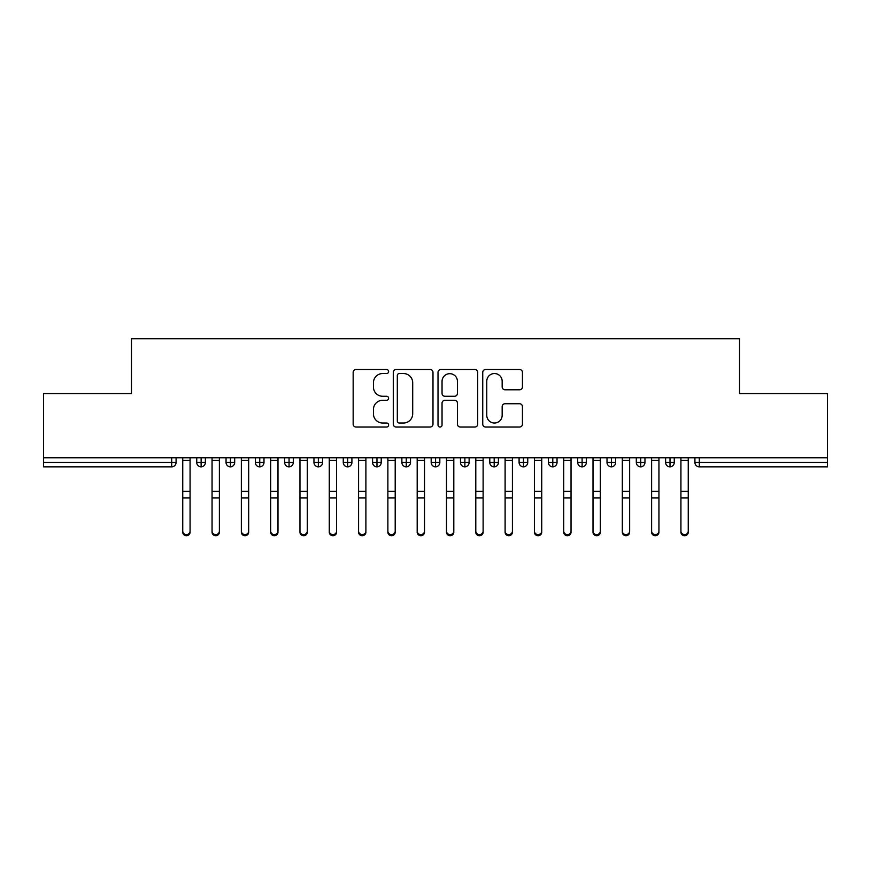 <?xml version="1.0" encoding="UTF-8"?>
<svg xmlns="http://www.w3.org/2000/svg" width="871" height="871" viewBox="0 0 871 871"><rect width="100%" height="100%" fill="white"/><g stroke="black" fill="none" stroke-linecap="round" stroke-linejoin="round"><path stroke-width="1.31" d="M388.618 371.525A2.014 2.014 0 0 0 386.604 369.511L356.043 369.511A2.874 2.874 0 0 0 353.158 372.385L353.158 424.166A2.874 2.874 0 0 0 356.043 427.04L386.604 427.04A2.014 2.014 0 0 0 388.618 425.026A2.014 2.014 0 0 0 386.604 423.012L382.641 423.012A9.2 9.2 0 0 1 373.441 413.812L373.441 409.49A9.2 9.2 0 0 1 382.641 400.29L386.604 400.29A2.014 2.014 0 0 0 388.618 398.276A2.014 2.014 0 0 0 386.604 396.261L382.641 396.261A9.2 9.2 0 0 1 373.441 387.051L373.441 382.739A9.2 9.2 0 0 1 382.641 373.539L386.604 373.539A2.014 2.014 0 0 0 388.618 371.525M519.562 389.783A2.874 2.874 0 0 0 522.437 386.909L522.437 372.385A2.874 2.874 0 0 0 519.562 369.511L485.626 369.511A2.874 2.874 0 0 0 482.741 372.385L482.741 424.166A2.874 2.874 0 0 0 485.626 427.04L519.562 427.04A2.874 2.874 0 0 0 522.437 424.166L522.437 406.615A2.874 2.874 0 0 0 519.562 403.741L505.038 403.741A2.874 2.874 0 0 0 502.164 406.615L502.164 415.315A7.697 7.697 0 0 1 494.467 423.012A7.697 7.697 0 0 1 486.769 415.315L486.769 381.226A7.697 7.697 0 0 1 494.467 373.539A7.697 7.697 0 0 1 502.164 381.226L502.164 386.909A2.874 2.874 0 0 0 505.038 389.783L519.562 389.783M43.55 457.765L827.45 457.765L827.45 393.583L739.533 393.583L739.533 338.786L131.467 338.786L131.467 393.583L43.55 393.583L43.55 462.447L171.685 462.447L171.685 457.765M432.985 372.385A2.874 2.874 0 0 0 430.111 369.511L396.163 369.511A2.874 2.874 0 0 0 393.289 372.385L393.289 424.166A2.874 2.874 0 0 0 396.163 427.04L430.111 427.04A2.874 2.874 0 0 0 432.985 424.166L432.985 372.385M440.889 369.511L474.837 369.511A2.874 2.874 0 0 1 477.711 372.385L477.711 424.166A2.874 2.874 0 0 1 474.837 427.04L460.313 427.04A2.874 2.874 0 0 1 457.438 424.166L457.438 403.164A2.874 2.874 0 0 0 454.553 400.29L444.918 400.29A2.874 2.874 0 0 0 442.043 403.164L442.043 425.026A2.014 2.014 0 0 1 440.029 427.04A2.014 2.014 0 0 1 438.015 425.026L438.015 372.385A2.874 2.874 0 0 1 440.889 369.511M176.084 457.765L176.084 462.447A4.399 4.399 0 0 1 171.685 466.845L43.55 466.845L43.55 462.447M827.45 457.765L827.45 466.845L699.315 466.845A4.399 4.399 0 0 1 694.916 462.447L694.916 457.765L694.916 462.447A4.399 4.399 0 0 0 699.315 466.845L699.315 462.447L827.45 462.447M201.136 466.845A4.399 4.399 0 0 1 196.737 462.447L196.737 457.765L196.737 462.447A4.399 4.399 0 0 0 201.136 466.845A4.399 4.399 0 0 0 205.382 462.457L205.382 457.765L205.382 462.447A4.399 4.399 0 0 1 201.136 466.845L201.136 462.447L205.382 462.447M201.136 457.765L201.136 462.447L196.737 462.447M171.685 466.845A4.399 4.399 0 0 0 176.084 462.447A4.399 4.399 0 0 1 171.685 466.845L171.685 462.447L176.084 462.447M230.445 457.765L230.445 462.447L226.046 462.447L226.046 457.765L226.046 462.447A4.399 4.399 0 0 0 230.445 466.845A4.399 4.399 0 0 0 234.691 462.457L234.691 457.765L234.691 462.447A4.399 4.399 0 0 1 230.445 466.845A4.399 4.399 0 0 1 226.046 462.447A4.399 4.399 0 0 0 230.445 466.845L230.445 462.447L234.691 462.447M259.743 457.765L259.743 462.447L255.345 462.447L255.345 457.765L255.345 462.447A4.399 4.399 0 0 0 259.743 466.845A4.399 4.399 0 0 0 263.989 462.457L263.989 457.765L263.989 462.447A4.399 4.399 0 0 1 259.743 466.845A4.399 4.399 0 0 1 255.345 462.447A4.399 4.399 0 0 0 259.743 466.845L259.743 462.447L263.989 462.447M289.052 457.765L289.052 466.845A4.399 4.399 0 0 1 284.654 462.447L284.654 457.765L284.654 462.447A4.399 4.399 0 0 0 289.052 466.845A4.399 4.399 0 0 0 293.298 462.457L293.298 457.765M318.351 457.765L318.351 466.845A4.399 4.399 0 0 1 313.963 462.447A4.399 4.399 0 0 0 318.351 466.845A4.399 4.399 0 0 1 313.963 462.447L313.963 457.765M322.608 457.765L322.608 462.447A4.399 4.399 0 0 1 318.351 466.845A4.399 4.399 0 0 0 322.608 462.457L313.963 462.447M347.66 457.765L347.66 462.447L343.261 462.447L343.261 457.765L343.261 462.447A4.399 4.399 0 0 0 347.66 466.845A4.399 4.399 0 0 0 351.906 462.457L351.906 457.765L351.906 462.447A4.399 4.399 0 0 1 347.66 466.845A4.399 4.399 0 0 1 343.261 462.447A4.399 4.399 0 0 0 347.66 466.845L347.66 462.447L351.906 462.447M376.969 466.845A4.399 4.399 0 0 1 372.57 462.447L372.57 457.765L372.57 462.447A4.399 4.399 0 0 0 376.969 466.845A4.399 4.399 0 0 0 381.215 462.457L381.215 457.765L381.215 462.447A4.399 4.399 0 0 1 376.969 466.845L376.969 462.447L381.215 462.447M406.267 457.765L406.267 462.447L401.869 462.447L401.869 457.765L401.869 462.447A4.399 4.399 0 0 0 406.267 466.845A4.399 4.399 0 0 0 410.513 462.457L410.513 457.765L410.513 462.447A4.399 4.399 0 0 1 406.267 466.845A4.399 4.399 0 0 1 401.869 462.447A4.399 4.399 0 0 0 406.267 466.845L406.267 462.447L410.513 462.447M435.576 457.765L435.576 466.845A4.399 4.399 0 0 1 431.178 462.447L431.178 457.765L431.178 462.447A4.399 4.399 0 0 0 435.576 466.845A4.399 4.399 0 0 0 439.822 462.457L439.822 457.765M464.874 457.765L464.874 466.845A4.399 4.399 0 0 1 460.487 462.447L460.487 457.765L460.487 462.447A4.399 4.399 0 0 0 464.874 466.845A4.399 4.399 0 0 0 469.131 462.457L469.131 457.765M494.184 457.765L494.184 466.845A4.399 4.399 0 0 1 489.785 462.447L489.785 457.765L489.785 462.447A4.399 4.399 0 0 0 494.184 466.845A4.399 4.399 0 0 0 498.43 462.457L498.43 457.765M523.482 457.765L523.482 462.447L519.094 462.447L519.094 457.765L519.094 462.447A4.399 4.399 0 0 0 523.482 466.845A4.399 4.399 0 0 0 527.739 462.457L527.739 457.765L527.739 462.447A4.399 4.399 0 0 1 523.482 466.845A4.399 4.399 0 0 1 519.094 462.447A4.399 4.399 0 0 0 523.482 466.845L523.482 462.447L527.739 462.447M552.791 457.765L552.791 462.447L548.392 462.447L548.392 457.765L548.392 462.447A4.399 4.399 0 0 0 552.791 466.845A4.399 4.399 0 0 0 557.037 462.457L557.037 457.765L557.037 462.447A4.399 4.399 0 0 1 552.791 466.845A4.399 4.399 0 0 1 548.392 462.447A4.399 4.399 0 0 0 552.791 466.845L552.791 462.447L557.037 462.447M582.1 457.765L582.1 462.447L577.702 462.447L577.702 457.765L577.702 462.447A4.399 4.399 0 0 0 582.1 466.845A4.399 4.399 0 0 0 586.346 462.457L586.346 457.765L586.346 462.447A4.399 4.399 0 0 1 582.1 466.845A4.399 4.399 0 0 1 577.702 462.447A4.399 4.399 0 0 0 582.1 466.845L582.1 462.447L586.346 462.447M611.398 457.765L611.398 466.845A4.399 4.399 0 0 1 607.011 462.447L607.011 457.765L607.011 462.447A4.399 4.399 0 0 0 611.398 466.845A4.399 4.399 0 0 0 615.655 462.457L615.655 457.765M640.708 457.765L640.708 466.845A4.399 4.399 0 0 1 636.309 462.447L636.309 457.765L636.309 462.447A4.399 4.399 0 0 0 640.708 466.845A4.399 4.399 0 0 0 644.954 462.457L644.954 457.765M670.006 457.765L670.006 462.447L665.618 462.447L665.618 457.765L665.618 462.447A4.399 4.399 0 0 0 670.006 466.845A4.399 4.399 0 0 0 674.263 462.457L674.263 457.765L674.263 462.447A4.399 4.399 0 0 1 670.006 466.845A4.399 4.399 0 0 1 665.618 462.447A4.399 4.399 0 0 0 670.006 466.845L670.006 462.447L674.263 462.447M376.969 457.765L376.969 462.447L372.57 462.447M399.332 373.539A2.014 2.014 0 0 0 397.318 375.553L397.318 420.998A2.014 2.014 0 0 0 399.332 423.012L403.502 423.012A9.2 9.2 0 0 0 412.702 413.812L412.702 382.739A9.2 9.2 0 0 0 403.502 373.539L399.332 373.539M457.438 381.378A7.697 7.697 0 0 0 449.741 373.681A7.697 7.697 0 0 0 442.043 381.378L442.043 393.387A2.874 2.874 0 0 0 444.918 396.261L454.553 396.261A2.874 2.874 0 0 0 457.438 393.387L457.438 381.378M190.074 532.214A3.658 3.495 180 0 1 186.405 535.709A3.658 3.495 180 0 1 182.747 532.214L182.747 531.081A3.658 3.495 -0 0 0 186.405 534.587A3.658 3.495 -0 0 0 190.074 531.081L190.074 499.029M182.747 457.765L182.747 531.081M190.074 457.765L190.074 531.081M219.383 532.214A3.658 3.495 180 0 1 215.714 535.709A3.658 3.495 180 0 1 212.056 532.214L212.056 531.081A3.658 3.495 -0 0 0 215.714 534.587A3.658 3.495 -0 0 0 219.383 531.081L219.383 499.029M248.681 532.214A3.658 3.495 180 0 1 245.023 535.709A3.658 3.495 180 0 1 241.354 532.214L241.354 531.081A3.658 3.495 -0 0 0 245.023 534.587A3.658 3.495 -0 0 0 248.681 531.081L248.681 499.029M277.991 532.214A3.658 3.495 180 0 1 274.321 535.709A3.658 3.495 180 0 1 270.663 532.214L270.663 531.081A3.658 3.495 -0 0 0 274.321 534.587A3.658 3.495 -0 0 0 277.991 531.081L277.991 499.029M307.289 532.214A3.658 3.495 180 0 1 303.631 535.709A3.658 3.495 180 0 1 299.962 532.214L299.962 531.081A3.658 3.495 -0 0 0 303.631 534.587A3.658 3.495 -0 0 0 307.289 531.081L307.289 499.029M212.056 457.765L212.056 531.081M219.383 457.765L219.383 531.081M241.354 457.765L241.354 531.081M248.681 457.765L248.681 531.081M270.663 457.765L270.663 531.081M277.991 457.765L277.991 531.081M299.962 457.765L299.962 531.081M307.289 457.765L307.289 531.081M336.598 532.214A3.658 3.495 180 0 1 332.929 535.709A3.658 3.495 180 0 1 329.271 532.214L329.271 531.081A3.658 3.495 -0 0 0 332.929 534.587A3.658 3.495 -0 0 0 336.598 531.081L336.598 499.029M329.271 457.765L329.271 531.081M336.598 457.765L336.598 531.081M365.896 532.214A3.658 3.495 180 0 1 362.238 535.709A3.658 3.495 180 0 1 358.58 532.214L358.58 531.081A3.658 3.495 -0 0 0 362.238 534.587A3.658 3.495 -0 0 0 365.896 531.081L365.896 499.029M395.205 532.214A3.658 3.495 180 0 1 391.547 535.709A3.658 3.495 180 0 1 387.878 532.214L387.878 531.081A3.658 3.495 -0 0 0 391.547 534.587A3.658 3.495 -0 0 0 395.205 531.081L395.205 499.029M424.515 532.214A3.658 3.495 180 0 1 420.845 535.709A3.658 3.495 180 0 1 417.187 532.214L417.187 531.081A3.658 3.495 -0 0 0 420.845 534.587A3.658 3.495 -0 0 0 424.515 531.081L424.515 499.029M358.58 532.214L358.58 457.765M365.896 457.765L365.896 531.081M387.878 457.765L387.878 531.081M395.205 457.765L395.205 531.081M417.187 457.765L417.187 531.081M424.515 457.765L424.515 531.081M453.813 532.214A3.658 3.495 180 0 1 450.155 535.709A3.658 3.495 180 0 1 446.485 532.214L446.485 531.081A3.658 3.495 -0 0 0 450.155 534.587A3.658 3.495 -0 0 0 453.813 531.081L453.813 499.029M446.485 457.765L446.485 531.081M453.813 457.765L453.813 531.081M483.122 532.214A3.658 3.495 180 0 1 479.453 535.709A3.658 3.495 180 0 1 475.795 532.214L475.795 531.081A3.658 3.495 -0 0 0 479.453 534.587A3.658 3.495 -0 0 0 483.122 531.081L483.122 499.029M475.795 457.765L475.795 531.081M483.122 457.765L483.122 531.081M512.42 532.214A3.658 3.495 180 0 1 508.762 535.709A3.658 3.495 180 0 1 505.104 532.214L505.104 531.081A3.658 3.495 -0 0 0 508.762 534.587A3.658 3.495 -0 0 0 512.42 531.081L512.42 499.029M505.104 457.765L505.104 531.081M512.42 457.765L512.42 531.081M541.729 532.214A3.658 3.495 180 0 1 538.071 535.709A3.658 3.495 180 0 1 534.402 532.214L534.402 531.081A3.658 3.495 -0 0 0 538.071 534.587A3.658 3.495 -0 0 0 541.729 531.081L541.729 499.029M534.402 457.765L534.402 531.081M541.729 457.765L541.729 531.081M571.038 532.214A3.658 3.495 180 0 1 567.369 535.709A3.658 3.495 180 0 1 563.711 532.214L563.711 531.081A3.658 3.495 -0 0 0 567.369 534.587A3.658 3.495 -0 0 0 571.038 531.081L571.038 499.029M563.711 532.214L563.711 457.765M571.038 457.765L571.038 531.081M600.337 532.214A3.658 3.495 180 0 1 596.679 535.709A3.658 3.495 180 0 1 593.009 532.214L593.009 531.081A3.658 3.495 -0 0 0 596.679 534.587A3.658 3.495 -0 0 0 600.337 531.081L600.337 499.029M593.009 457.765L593.009 531.081M600.337 457.765L600.337 531.081M629.646 532.214A3.658 3.495 180 0 1 625.977 535.709A3.658 3.495 180 0 1 622.319 532.214L622.319 531.081A3.658 3.495 -0 0 0 625.977 534.587A3.658 3.495 -0 0 0 629.646 531.081L629.646 499.029M622.319 457.765L622.319 531.081M629.646 457.765L629.646 531.081M658.944 532.214A3.658 3.495 180 0 1 655.286 535.709A3.658 3.495 180 0 1 651.617 532.214L651.617 531.081A3.658 3.495 -0 0 0 655.286 534.587A3.658 3.495 -0 0 0 658.944 531.081L658.944 499.029M651.617 457.765L651.617 531.081M658.944 457.765L658.944 531.081M688.253 532.214A3.658 3.495 180 0 1 684.595 535.709A3.658 3.495 180 0 1 680.926 532.214L680.926 531.081A3.658 3.495 -0 0 0 684.595 534.587A3.658 3.495 -0 0 0 688.253 531.081L688.253 499.029M680.926 457.765L680.926 531.081M688.253 457.765L688.253 531.081M699.315 457.765L699.315 462.447L694.916 462.447M284.654 462.447A4.399 4.399 0 0 0 289.052 466.845A4.399 4.399 0 0 0 293.298 462.457L284.654 462.447M431.178 462.447A4.399 4.399 0 0 0 435.576 466.845A4.399 4.399 0 0 0 439.822 462.457L431.178 462.447M460.487 462.447A4.399 4.399 0 0 0 464.874 466.845A4.399 4.399 0 0 0 469.131 462.457L460.487 462.447M489.785 462.447A4.399 4.399 0 0 0 494.184 466.845A4.399 4.399 0 0 0 498.43 462.457L489.785 462.447M607.011 462.447A4.399 4.399 0 0 0 611.398 466.845A4.399 4.399 0 0 0 615.655 462.457L607.011 462.447M636.309 462.447A4.399 4.399 0 0 0 640.708 466.845A4.399 4.399 0 0 0 644.954 462.457L636.309 462.447M190.074 460.443L182.747 460.443M190.074 491.375L182.747 491.375M190.074 497.896L182.747 497.896M219.383 460.443L212.056 460.443M219.383 491.375L212.056 491.375M219.383 497.896L212.056 497.896M248.681 460.443L241.354 460.443M248.681 491.375L241.354 491.375M248.681 497.896L241.354 497.896M277.991 460.443L270.663 460.443M277.991 491.375L270.663 491.375M277.991 497.896L270.663 497.896M307.289 460.443L299.962 460.443M307.289 491.375L299.962 491.375M307.289 497.896L299.962 497.896M336.598 460.443L329.271 460.443M336.598 491.375L329.271 491.375M336.598 497.896L329.271 497.896M365.896 460.443L358.58 460.443M365.896 491.375L358.58 491.375M365.896 497.896L358.58 497.896M395.205 460.443L387.878 460.443M395.205 491.375L387.878 491.375M395.205 497.896L387.878 497.896M424.515 460.443L417.187 460.443M424.515 491.375L417.187 491.375M424.515 497.896L417.187 497.896M453.813 460.443L446.485 460.443M453.813 491.375L446.485 491.375M453.813 497.896L446.485 497.896M483.122 460.443L475.795 460.443M483.122 491.375L475.795 491.375M483.122 497.896L475.795 497.896M512.42 460.443L505.104 460.443M512.42 491.375L505.104 491.375M512.42 497.896L505.104 497.896M541.729 460.443L534.402 460.443M541.729 491.375L534.402 491.375M541.729 497.896L534.402 497.896M571.038 460.443L563.711 460.443M571.038 491.375L563.711 491.375M571.038 497.896L563.711 497.896M600.337 460.443L593.009 460.443M600.337 491.375L593.009 491.375M600.337 497.896L593.009 497.896M629.646 460.443L622.319 460.443M629.646 491.375L622.319 491.375M629.646 497.896L622.319 497.896M658.944 460.443L651.617 460.443M658.944 491.375L651.617 491.375M658.944 497.896L651.617 497.896M688.253 460.443L680.926 460.443M688.253 491.375L680.926 491.375M688.253 497.896L680.926 497.896"/></g></svg>
